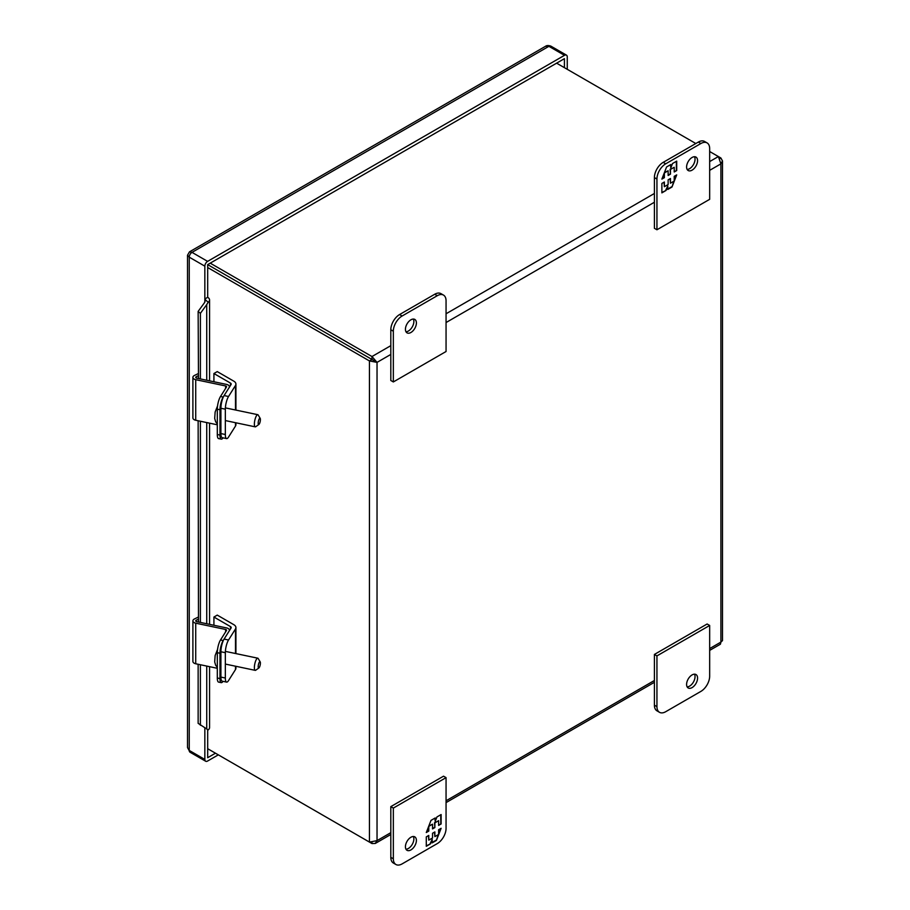 <?xml version="1.0" encoding="UTF-8"?>
<svg xmlns="http://www.w3.org/2000/svg" width="910" height="910" viewBox="0 0 910 910"><rect width="100%" height="100%" fill="white"/><g stroke="black" fill="none" stroke-linecap="round" stroke-linejoin="round"><path stroke-width="1.36" d="M437.278 295.704L402.129 315.998A12.421 7.178 120 0 0 393.336 331.217L393.336 381.95L446.059 351.51L446.059 300.778A12.421 7.178 120 0 0 443.488 295.09A12.421 7.178 120 0 0 437.278 295.704L434.741 294.248L399.592 314.541A12.421 7.178 120 0 0 390.811 329.761L390.811 380.482L393.336 381.95M416.405 322.97A7.769 4.482 -60 0 1 413.015 330.796A7.769 4.482 -60 0 1 407.032 332.867A7.769 4.482 -60 0 1 407.032 323.903A7.769 4.482 -60 0 1 414.801 319.421A7.769 4.482 -60 0 1 416.405 322.97M443.488 295.09L440.952 293.634A12.421 7.178 120 0 0 434.741 294.248M405.974 331.775A7.769 4.482 120 0 0 413.868 321.514A7.769 4.482 120 0 0 413.322 319.057M235.485 666.211L235.485 669.567L228.535 680.578A9.339 2.605 -78.1 0 1 226.613 682.102A9.339 2.605 -78.1 0 1 225.339 678.018L225.339 652.697A9.339 2.605 -78.1 0 1 228.535 640.003L235.485 628.981L235.485 653.505M235.485 669.567A7.109 4.106 0 0 0 235.917 668.156L235.917 666.291M228.535 640.003L224.099 639.07L231.049 628.048A2.389 1.376 180 0 0 231.185 627.582A2.389 1.376 180 0 0 230.492 626.603L213.918 617.037L217.251 615.103L233.825 624.681A7.109 4.106 180 0 1 235.917 627.582A7.109 4.106 180 0 1 235.485 628.981M224.099 639.07A9.339 2.605 101.9 0 0 220.902 651.765L225.339 652.697M225.339 678.018L220.902 677.086L220.902 651.765M220.902 677.086A9.339 2.605 101.9 0 0 222.176 681.169L226.613 682.102M213.918 625.261L213.918 617.037M374.499 360.929L371.974 359.461L377.036 362.385L369.437 360.929L207.685 267.54M371.974 842.398L371.974 843.547L207.685 748.702L369.437 842.091L369.437 360.929L371.974 359.473L207.685 264.617L371.974 359.473L371.974 356.538L210.221 263.149M719.912 158.59L720.902 158.01L709.663 151.515M695.809 143.518L556.613 63.165M720.902 158.01L722.483 160.933L720.902 163.857L718.377 156.554L709.663 161.582M709.663 650.4L720.424 644.189L720.902 642.096L722.483 640.629L722.483 160.933M390.811 345.663L371.974 356.538L377.036 362.385L390.811 354.434M369.437 842.091L377.036 840.635L375.284 843.456L371.974 843.547M258.918 424.435L255.767 426.688A6.211 1.74 -78.1 0 1 255.221 426.847A6.211 1.74 -78.1 0 1 254.481 422.354A6.211 1.74 -78.1 0 1 256.495 415.699A6.211 1.74 -78.1 0 1 257.769 414.687A6.211 1.74 -78.1 0 1 258.212 415.051L260.192 418.384A3.23 0.899 -78.1 0 1 260.283 420.989A3.23 0.899 -78.1 0 1 259.293 423.992A3.23 0.899 -78.1 0 1 258.918 424.435A3.23 0.899 -78.1 0 1 258.417 421.171A3.23 0.899 -78.1 0 1 260.192 418.384M217.536 405.951L215.147 412.025L214.692 418.407L215.659 421.785L217.308 423.855M235.485 422.706L235.485 426.062L228.535 437.073A9.339 2.605 -78.1 0 1 226.613 438.597A9.339 2.605 -78.1 0 1 225.339 434.514L225.339 409.193A9.339 2.605 -78.1 0 1 228.535 396.498L235.485 385.476L235.485 410M235.485 426.062A7.109 4.106 0 0 0 235.917 424.651L235.917 422.786M228.535 396.498L224.099 395.566L231.049 384.543A2.389 1.376 180 0 0 231.185 384.077A2.389 1.376 180 0 0 230.492 383.099L213.918 373.532L217.251 371.599L233.825 381.176A7.109 4.106 180 0 1 235.917 384.077A7.109 4.106 180 0 1 235.485 385.476M224.099 395.566A9.339 2.605 101.9 0 0 220.902 408.26L225.339 409.193M225.339 434.514L220.902 433.581L220.902 408.26M220.902 433.581A9.339 2.605 101.9 0 0 222.176 437.664L226.613 438.597M213.918 381.756L213.918 373.532M665.722 711.7L700.871 691.407A12.421 7.178 120 0 0 709.663 676.187L709.663 625.454L656.94 655.894L656.94 706.626A12.421 7.178 120 0 0 659.511 712.314A12.421 7.178 120 0 0 665.722 711.7M686.595 684.434A7.769 4.482 -60 0 1 689.985 676.608A7.769 4.482 -60 0 1 695.968 674.538A7.769 4.482 -60 0 1 695.968 683.501A7.769 4.482 -60 0 1 688.199 687.983A7.769 4.482 -60 0 1 686.595 684.434M656.94 655.894L654.404 654.438L654.404 705.159A12.421 7.178 120 0 0 656.986 710.846L659.511 712.314M709.663 625.454L707.127 623.998L654.404 654.438M687.152 686.891A7.769 4.482 120 0 0 693.443 682.045A7.769 4.482 120 0 0 694.489 674.173M656.94 229.764L654.404 228.296L654.404 177.564A12.421 7.178 -60 0 1 663.197 162.355L698.345 142.062A12.421 7.178 -60 0 1 704.556 141.448L707.081 142.904A12.421 7.178 -60 0 1 709.663 148.592L709.663 199.324L656.94 229.764L656.94 179.031A12.421 7.178 -60 0 1 665.722 163.811L700.871 143.518A12.421 7.178 -60 0 1 707.081 142.904M687.152 169.442A7.769 4.482 120 0 0 693.443 164.596A7.769 4.482 120 0 0 694.489 156.725M686.595 166.985A7.769 4.482 -60 0 1 689.985 159.17A7.769 4.482 -60 0 1 695.968 157.089A7.769 4.482 -60 0 1 695.968 166.052A7.769 4.482 -60 0 1 688.199 170.534A7.769 4.482 -60 0 1 686.595 166.985M676.71 170.534L676.71 161.127L672.524 163.538L670.807 167.986L670.807 164.528L666.586 166.962L661.877 179.099L664.368 177.666L664.368 172.957L668.133 170.784L668.133 175.493L670.454 174.151L670.454 169.442L674.219 167.269L674.219 171.979L676.71 170.534L674.219 171.569M661.877 183.445L661.877 192.863L666.063 190.44L667.781 186.004L667.781 189.451L672.001 187.016L676.71 174.879L674.219 176.324L674.219 181.033L670.454 183.206L670.454 178.496L668.133 179.827L668.133 184.537L664.368 186.709L664.368 182L661.877 183.445M676.357 161.32L676.357 170.341M670.454 169.442L674.219 167.269M670.101 169.237L670.454 174.151M670.101 173.946L668.133 175.084M664.437 172.513L668.133 170.784M664.016 173.582L664.368 177.666M664.016 177.461L662.082 178.576M670.454 164.733L670.807 167.986M666.063 190.44L661.877 192.454M664.016 182.205L664.368 186.709M670.101 178.69L670.454 183.206M676.153 175.198L674.219 180.203M673.798 181.272L672.001 187.016M671.648 186.812L667.781 189.041M665.711 190.247L667.781 186.004M395.918 864.5L393.382 863.044A12.421 7.178 -60 0 1 390.811 857.345L390.811 806.624L443.534 776.184L446.059 777.64L446.059 828.373A12.421 7.178 -60 0 1 437.278 843.593L402.129 863.886A12.421 7.178 -60 0 1 395.918 864.5A12.421 7.178 -60 0 1 393.336 858.812L393.336 808.08L446.059 777.64M405.974 849.223A7.769 4.482 120 0 0 413.868 838.963A7.769 4.482 120 0 0 413.322 836.506M390.811 806.624L393.336 808.08M416.405 840.419A7.769 4.482 -60 0 1 413.015 848.234A7.769 4.482 -60 0 1 407.032 850.315A7.769 4.482 -60 0 1 407.032 841.352A7.769 4.482 -60 0 1 414.801 836.87A7.769 4.482 -60 0 1 416.405 840.419M426.289 836.87L426.289 846.277L430.475 843.866L432.193 839.418L432.193 842.876L436.413 840.442L441.123 828.305L438.62 829.738L438.62 834.447L434.866 836.62L434.866 831.911L432.546 833.253L432.546 837.962L428.781 840.135L428.781 835.426L426.289 836.87M441.123 823.959L441.123 814.541L436.936 816.964L435.219 821.4L435.219 817.953L430.999 820.388L426.289 832.525L428.781 831.08L428.781 826.371L432.546 824.198L432.546 828.908L434.866 827.577L434.866 822.867L438.62 820.695L438.62 825.404L441.123 823.959L438.62 824.995M430.475 843.866L426.289 845.879M428.428 835.63L428.781 840.135M434.514 832.115L434.866 836.62M440.565 828.623L438.62 833.628M438.21 834.686L436.413 840.442M436.061 840.237L432.193 842.467M430.123 843.661L432.193 839.418M440.77 814.746L440.77 823.755M434.866 822.867L438.62 820.695M434.514 822.663L434.866 827.577M434.514 827.372L432.546 828.51M428.849 825.927L432.546 824.198M428.428 826.997L428.781 831.08M428.428 830.875L426.494 832.002M434.866 818.158L435.219 821.4M258.918 667.94L255.767 670.192A6.211 1.74 -78.1 0 1 255.221 670.351A6.211 1.74 -78.1 0 1 254.481 665.858A6.211 1.74 -78.1 0 1 256.495 659.204A6.211 1.74 -78.1 0 1 257.769 658.192A6.211 1.74 -78.1 0 1 258.212 658.556L260.192 661.889A3.23 0.899 -78.1 0 1 260.283 664.493A3.23 0.899 -78.1 0 1 259.293 667.496A3.23 0.899 -78.1 0 1 258.918 667.94A3.23 0.899 -78.1 0 1 258.417 664.675A3.23 0.899 -78.1 0 1 260.192 661.889M217.536 649.456L215.147 655.53L214.692 661.911L215.659 665.29L217.308 667.36M208.197 302.222A6.415 3.697 0 0 0 209.562 299.947A6.415 3.697 0 0 0 207.685 297.32L204.841 298.969A2.389 1.376 180 0 1 205.535 299.936L208.197 302.222L206.729 304.623L200.393 313.347L198.141 311.413L198.482 378.514M198.141 311.413L204.488 302.7L205.535 299.936M198.141 664.266L198.141 723.359L208.197 729.888A6.415 3.697 0 0 0 209.562 727.613L209.562 666.666M198.141 420.761L198.482 622.019M200.393 313.347L200.393 378.913M200.393 421.239L200.393 622.417M200.393 664.744L200.393 725.281M223.03 437.835A9.339 2.605 -78.1 0 1 221.244 439.143A9.339 2.605 -78.1 0 1 219.97 435.071L219.97 409.739A9.339 2.605 -78.1 0 1 223.166 397.044L229.127 387.58A4.277 2.468 0 0 0 229.388 386.739A4.277 2.468 0 0 0 226.579 384.418L196.685 378.139A1.445 0.83 180 0 1 195.73 377.354A1.445 0.83 180 0 1 196.253 376.717L198.482 375.637M225.612 388.388L225.612 385.954L195.718 379.675A4.277 2.468 180 0 1 192.897 377.354L192.897 417.94A4.277 2.468 0 0 0 195.718 420.261L217.308 424.788M198.141 373.657L194.433 375.466A4.277 2.468 180 0 0 192.897 377.354M225.612 385.954A1.445 0.83 180 0 1 226.556 386.739A1.445 0.83 180 0 1 226.465 387.023L220.504 396.487A9.339 2.605 -78.1 0 0 217.308 409.182L219.97 409.739M221.244 439.143L218.582 438.586A9.339 2.605 -78.1 0 1 217.308 434.514L217.308 409.182M223.03 681.34A9.339 2.605 -78.1 0 1 221.244 682.648A9.339 2.605 -78.1 0 1 219.97 678.576L219.97 653.243A9.339 2.605 -78.1 0 1 223.166 640.549L229.127 631.085A4.277 2.468 0 0 0 229.388 630.243A4.277 2.468 0 0 0 226.579 627.923L196.685 621.644A1.445 0.83 180 0 1 195.73 620.859A1.445 0.83 180 0 1 196.253 620.222L198.482 619.141M225.612 631.893L225.612 629.458L195.718 623.179A4.277 2.468 180 0 1 192.897 620.859L192.897 661.445A4.277 2.468 0 0 0 195.718 663.765L217.308 668.293M198.141 617.162L194.433 618.971A4.277 2.468 180 0 0 192.897 620.859M225.612 629.458A1.445 0.83 180 0 1 226.556 630.243A1.445 0.83 180 0 1 226.465 630.528L220.504 639.992A9.339 2.605 -78.1 0 0 217.308 652.686L219.97 653.243M221.244 682.648L218.582 682.09A9.339 2.605 -78.1 0 1 217.308 678.018L217.308 652.686M564.416 67.658L564.416 58.661L207.685 264.617L207.685 297.331M207.685 729.615L207.685 757.7L215.477 753.196M567.26 69.308L567.26 56.92A3.913 2.264 120 0 0 566.452 55.135A3.913 2.264 120 0 0 564.496 55.328L207.605 261.375A3.913 2.264 120 0 0 204.841 266.164L204.841 302.165M204.841 727.932L204.841 759.44A3.913 2.264 120 0 0 205.649 761.226A3.913 2.264 120 0 0 207.605 761.033L218.332 754.845M564.496 55.328L548.901 46.319L545.556 46.262L189.473 251.843L192.01 252.366L207.605 261.375M204.841 266.164L189.246 257.166L187.517 255.232L187.517 747.565L189.246 750.432L204.841 759.44M390.811 329.761L393.336 331.217M402.129 315.998L399.592 314.541M230.492 626.603L230.492 628.924M654.404 193.477L446.059 313.768M709.663 170.341L720.902 163.857L720.902 642.096L709.663 648.591M446.059 322.538L654.404 202.248M390.811 832.673L377.036 840.635L377.036 362.385M654.404 680.487L446.059 800.777M230.492 383.099L230.492 385.419M656.94 706.626L654.404 705.159M698.345 142.062L700.871 143.518M663.197 162.355L665.722 163.811M654.404 177.564L656.94 179.031M393.336 858.812L390.811 857.345M196.253 377.991L196.253 376.717M223.166 397.044L220.504 396.487M195.718 379.675L195.718 420.261M219.97 435.071L217.308 434.514M206.729 304.623L206.729 380.243M206.729 422.57L206.729 623.748M206.729 666.074L206.729 729.058M196.253 621.496L196.253 620.222M223.166 640.549L220.504 639.992M195.718 623.179L195.718 663.765M219.97 678.576L217.308 678.018M545.556 46.262C546.717 45.386 548.48 45.329 550.857 46.126L550.857 46.126A3.913 2.264 120 0 0 548.901 46.319L192.01 252.366A3.913 2.264 120 0 0 189.246 257.166L189.246 750.432A3.913 2.264 120 0 0 190.054 752.229L187.517 747.565M235.917 653.596L235.917 627.582M375.284 843.456L390.811 834.493M446.059 802.597L654.404 682.307M225.339 420.568L255.221 426.847M226.431 408.101L257.769 414.687M235.917 410.091L235.917 384.077M225.339 664.072L255.221 670.351M226.431 651.606L257.769 658.192M209.562 299.947L209.562 380.846M209.562 423.161L209.562 624.351M189.473 251.843L187.517 255.232M566.452 55.135L550.857 46.126M205.649 761.226L190.054 752.229"/></g></svg>

